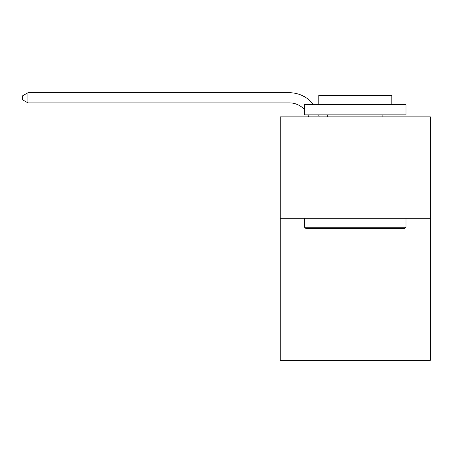 <?xml version="1.0" encoding="UTF-8"?>
<svg xmlns="http://www.w3.org/2000/svg" width="453" height="453" viewBox="0 0 453 453"><rect width="100%" height="100%" fill="white"/><g stroke="black" fill="none" stroke-linecap="round" stroke-linejoin="round"><path stroke-width="0.68" d="M430.35 218.284L430.35 360.271L280.254 360.271L280.254 116.868L430.35 116.868L430.35 218.284L280.254 218.284M304.592 109.739A20.283 20.283 -41.9 0 0 289.376 102.871L27.922 102.871L27.922 92.729L289.376 92.729A30.425 30.425 138.1 0 1 313.567 104.7M305.809 228.425L304.592 227.208L406.007 227.208L404.795 228.425L305.809 228.425M406.007 104.7L406.007 114.841L304.592 114.841L304.592 104.7L406.007 104.7M318.793 104.7L318.793 95.368L391.811 95.368L391.811 104.7M406.007 218.284L406.007 227.208M304.592 218.284L304.592 227.208M382.887 114.841L382.887 116.868M327.717 114.841L327.717 116.868M308.663 116.868A20.283 20.283 -41.9 0 0 307.881 114.841M27.922 102.871L22.65 99.83L22.65 95.77L27.922 92.729M318.646 114.841A30.425 30.425 138.1 0 1 319.15 116.868"/></g></svg>
